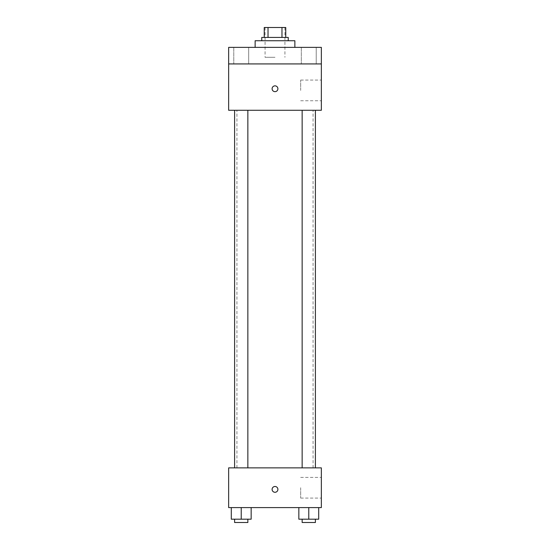 <?xml version="1.0" encoding="UTF-8"?>
<svg xmlns="http://www.w3.org/2000/svg" width="550" height="550" viewBox="0 0 550 550"><rect width="100%" height="100%" fill="white"/><g stroke="black" fill="none" stroke-linecap="round" stroke-linejoin="round"><path stroke-width="0.41" stroke-dasharray="2.75 2.06" d="M275 57.296L265.066 57.296L275 57.296M275 27.5L265.066 27.5L275 27.5M281.971 37.434L281.971 27.5L285.759 27.5L285.759 37.434L268.029 37.434L285.759 37.434M281.971 27.5L264.241 27.5M268.029 37.434L264.241 37.434L268.029 37.434L268.029 27.5M288.241 37.434L261.759 37.434M261.759 40.741L288.241 40.741L261.759 40.741M255.131 40.741L294.869 40.741M275 47.369L255.131 47.369L275 47.369M316.229 47.369L301.317 47.369L316.229 47.369L301.317 47.369L316.229 47.369L316.229 63.924L301.317 63.924L316.229 63.924L301.317 63.924L316.229 63.924L316.229 47.369M248.683 47.369L233.771 47.369L248.683 47.369L233.771 47.369L248.683 47.369L248.683 63.924L233.771 63.924L248.683 63.924L233.771 63.924L248.683 63.924L248.683 47.369M321.351 47.369L228.649 47.369L228.649 63.924L321.351 63.924L321.351 47.369M321.351 63.924L321.351 110.275L228.649 110.275L228.649 63.924L321.351 63.924L228.649 63.924M228.649 88.756L228.649 85.855L228.649 88.756M321.351 90.413L321.351 80.059L321.351 90.413M275 110.275L236.926 110.275L275 110.275M308.77 110.275L315.397 110.275L308.77 110.275M241.23 110.275L234.603 110.275L241.23 110.275M275 85.855A2.894 2.894 0 0 0 272.491 90.2A2.894 2.894 0 0 0 277.509 90.2A2.894 2.894 0 0 0 275 85.855A2.894 2.894 0 0 0 272.491 90.2A2.894 2.894 0 0 0 277.509 90.2A2.894 2.894 0 0 0 275 85.855M275 91.651A2.894 2.894 0 0 1 272.491 87.306A2.894 2.894 0 0 1 277.509 87.306A2.894 2.894 0 0 1 275 91.651M300.664 90.413L300.664 80.059L300.664 90.413M275 467.871L236.926 467.871L275 467.871M308.77 467.871L315.397 467.871L308.77 467.871M241.23 467.871L234.603 467.871L241.23 467.871M321.351 467.871L228.649 467.871L228.649 507.602L321.351 507.602L321.351 467.871M228.649 489.39L228.649 486.496L228.649 489.39M318.704 519.186L308.77 519.186L318.704 519.186L318.704 507.602L298.843 507.602L318.704 507.602L298.843 507.602L318.704 507.602L298.843 507.602L318.704 507.602L298.843 507.602L318.704 507.602L318.704 519.186L298.843 519.186L298.843 507.602L298.843 519.186L315.397 519.186L308.77 519.186L308.77 507.602L308.77 519.186L298.843 519.186L298.843 507.602M251.157 519.186L241.23 519.186L251.157 519.186L251.157 507.602L231.296 507.602L251.157 507.602L231.296 507.602L251.157 507.602L231.296 507.602L251.157 507.602L231.296 507.602L251.157 507.602L251.157 519.186L231.296 519.186L231.296 507.602L231.296 519.186L247.851 519.186L241.23 519.186L241.23 507.602L241.23 519.186L231.296 519.186L231.296 507.602M321.351 487.733L321.351 498.08L321.351 487.733M275 486.496A2.894 2.894 0 0 0 272.491 490.841A2.894 2.894 0 0 0 277.509 490.841A2.894 2.894 0 0 0 275 486.496A2.894 2.894 0 0 0 272.491 490.841A2.894 2.894 0 0 0 277.509 490.841A2.894 2.894 0 0 0 275 486.496M275 492.284A2.894 2.894 0 0 1 272.491 487.939A2.894 2.894 0 0 1 277.509 487.939A2.894 2.894 0 0 1 275 492.284M300.664 487.733L300.664 498.08L300.664 487.733M302.149 519.186L302.149 522.5L315.397 522.5L302.149 522.5L315.397 522.5L315.397 519.186L302.149 519.186L315.397 519.186M308.77 519.186L308.77 507.602M234.603 519.186L234.603 522.5L247.851 522.5L234.603 522.5L247.851 522.5L247.851 519.186L234.603 519.186L247.851 519.186M241.23 519.186L241.23 507.602M265.066 27.5L265.066 57.296M284.934 27.5L284.934 57.296M233.771 47.369L233.771 63.924L233.771 47.369M301.317 47.369L301.317 63.924L301.317 47.369M300.664 100.76L321.351 100.76M300.664 80.059L321.351 80.059M313.074 467.871L313.074 110.275M236.926 467.871L236.926 110.275M247.851 467.871L247.851 110.275M234.603 467.871L234.603 110.275M315.397 467.871L315.397 110.275M302.149 467.871L302.149 110.275M300.664 498.08L321.351 498.08M300.664 477.386L321.351 477.386"/><path stroke-width="0.82" d="M268.029 37.434L268.029 27.5L264.241 27.5L264.241 37.434L264.241 27.5M268.029 27.5L285.759 27.5L285.759 37.434M281.971 37.434L281.971 27.5M261.759 40.741L261.759 37.434L288.241 37.434L288.241 40.741M294.869 47.369L294.869 40.741L255.131 40.741L255.131 47.369M228.649 47.369L321.351 47.369L321.351 63.924L228.649 63.924L228.649 47.369M321.351 63.924L321.351 110.275L228.649 110.275L228.649 63.924M275 91.651A2.894 2.894 0 0 1 272.491 87.306A2.894 2.894 0 0 1 277.509 87.306A2.894 2.894 0 0 1 275 91.651M228.649 467.871L321.351 467.871L321.351 507.602L228.649 507.602L228.649 467.871M275 492.284A2.894 2.894 0 0 1 272.491 487.939A2.894 2.894 0 0 1 277.509 487.939A2.894 2.894 0 0 1 275 492.284M298.843 507.602L298.843 519.186L318.704 519.186L318.704 507.602L318.704 519.186M308.77 519.186L308.77 507.602M315.397 519.186L315.397 522.5L302.149 522.5L302.149 519.186M231.296 507.602L231.296 519.186L251.157 519.186L251.157 507.602L251.157 519.186M241.23 519.186L241.23 507.602M247.851 519.186L247.851 522.5L234.603 522.5L234.603 519.186M302.149 110.275L302.149 467.871M315.397 110.275L315.397 467.871M247.851 467.871L247.851 110.275M234.603 467.871L234.603 110.275"/></g></svg>
